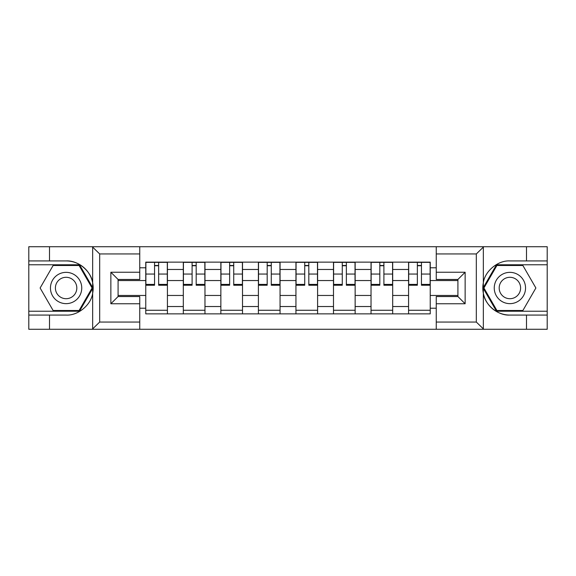 <?xml version="1.0" encoding="UTF-8"?>
<svg xmlns="http://www.w3.org/2000/svg" width="576" height="576" viewBox="0 0 576 576"><rect width="100%" height="100%" fill="white"/><g stroke="black" fill="none" stroke-linecap="round" stroke-linejoin="round"><path stroke-width="0.86" d="M139.745 329.278L436.255 329.278L436.255 296.546L457.913 296.546L457.913 279.454L436.255 279.454L436.255 246.722L139.745 246.722L139.745 279.454L118.087 279.454L118.087 296.546L139.745 296.546L139.745 329.278L92.239 329.278L99.677 322.056L139.745 322.056M100.519 246.722L28.8 246.722L28.8 311.227L79.51 311.227L92.923 288L79.51 264.773L28.8 264.773M436.255 246.722L547.2 246.722L547.2 260.928L526.5 260.928L526.5 246.722L475.481 246.722M183.312 313.87L183.312 269.467L167.422 269.467L167.422 313.87M167.422 269.467L167.422 262.13M183.312 269.467L183.312 262.13M204.97 262.13L204.97 313.87M220.853 313.87L220.853 262.13M242.51 262.13L242.51 313.87M258.401 313.87L258.401 262.13M280.058 262.13L280.058 313.87M295.942 313.87L295.942 262.13M317.599 262.13L317.599 313.87M333.49 313.87L333.49 262.13M355.147 262.13L355.147 313.87M371.03 313.87L371.03 262.13M392.688 262.13L392.688 313.87M408.578 313.87L408.578 262.13M408.578 295.459L392.688 295.459M371.03 295.459L355.147 295.459M333.49 295.459L317.599 295.459M295.942 295.459L280.058 295.459M258.401 295.459L242.51 295.459M220.853 295.459L204.97 295.459M183.312 295.459L167.422 295.459M408.578 280.541L392.688 280.541M371.03 280.541L355.147 280.541M333.49 280.541L317.599 280.541M295.942 280.541L280.058 280.541M258.401 280.541L242.51 280.541M220.853 280.541L204.97 280.541M183.312 280.541L167.422 280.541M118.087 295.459L145.764 295.459L145.764 280.541L118.087 280.541M139.745 267.782L145.764 267.782L145.764 280.541M457.913 280.541L430.236 280.541L430.236 262.13L145.764 262.13L145.764 267.782M430.236 267.782L436.255 267.782M436.255 308.218L430.236 308.218L430.236 295.459L457.913 295.459M145.764 295.459L145.764 313.87L430.236 313.87L430.236 308.218M145.764 308.218L139.745 308.218M430.236 280.541L430.236 295.459M167.422 310.262L145.764 310.262M154.548 265.738L158.638 265.738M204.97 310.262L183.312 310.262M192.096 265.738L196.186 265.738M242.51 310.262L220.853 310.262M229.637 265.738L233.726 265.738M280.058 310.262L258.401 310.262M267.185 265.738L271.274 265.738M317.599 310.262L295.942 310.262M304.726 265.738L308.815 265.738M355.147 310.262L333.49 310.262M342.274 265.738L346.363 265.738M392.688 310.262L371.03 310.262M379.814 265.738L383.904 265.738M430.236 310.262L408.578 310.262M417.362 265.738L421.452 265.738M158.638 285.235L158.638 262.368L167.306 262.368L167.306 285.235L158.638 285.235M154.548 265.5L158.638 265.5M154.548 262.368L145.886 262.368L145.886 285.235L154.548 285.235L154.548 262.368L158.638 262.368M196.186 285.235L196.186 262.368L204.847 262.368L204.847 285.235L196.186 285.235M192.096 265.5L196.186 265.5M192.096 262.368L183.427 262.368L183.427 285.235L192.096 285.235L192.096 262.368L196.186 262.368M233.726 285.235L233.726 262.368L242.395 262.368L242.395 285.235L233.726 285.235M229.637 265.5L233.726 265.5M229.637 262.368L220.975 262.368L220.975 285.235L229.637 285.235L229.637 262.368L233.726 262.368M49.5 315.072L49.5 329.278L28.8 329.278L28.8 315.072L66.103 315.072C77.897 315.821 91.116 304.956 92.664 293.242L92.664 282.758C91.116 271.044 77.897 260.179 66.103 260.928L28.8 260.928M92.239 329.278L49.5 329.278M28.8 315.072L28.8 311.227M139.745 253.944L99.677 253.944L92.239 246.722L49.5 246.722L49.5 260.928M92.239 246.722L139.745 246.722M66.103 260.928A27.072 27.072 0 0 1 92.664 293.242L92.664 329.062M118.087 279.454L110.866 272.239L139.745 272.239M139.745 303.761L110.866 303.761L118.087 296.546M483.761 246.722L476.323 253.944L436.255 253.944M526.5 260.928L509.897 260.928C498.103 260.179 484.884 271.044 483.336 282.758L483.336 293.242C484.884 304.956 498.103 315.821 509.897 315.072L547.2 315.072L547.2 264.773L496.49 264.773L483.077 288L496.49 311.227L547.2 311.227M436.255 322.056L476.323 322.056L483.761 329.278L547.2 329.278L547.2 315.072M547.2 260.928L547.2 264.773M526.5 329.278L526.5 315.072M483.761 329.278L436.255 329.278M509.897 315.072A27.072 27.072 0 0 1 483.336 282.758L483.336 246.938M457.913 296.546L465.134 303.761L436.255 303.761M436.255 272.239L465.134 272.239L457.913 279.454M50.458 288A15.646 15.646 0 0 0 66.103 303.646A15.646 15.646 0 0 0 81.749 288A15.646 15.646 0 0 0 66.103 272.354A15.646 15.646 0 0 0 50.458 288M55.397 288A10.706 10.706 0 0 0 66.103 298.706A10.706 10.706 0 0 0 76.817 288A10.706 10.706 0 0 0 66.103 277.294A10.706 10.706 0 0 0 55.397 288M79.092 265.5L92.088 288L79.092 310.5L53.114 310.5L40.118 288L53.114 265.5L79.092 265.5M494.251 288A15.646 15.646 0 0 0 509.897 303.646A15.646 15.646 0 0 0 525.542 288A15.646 15.646 0 0 0 509.897 272.354A15.646 15.646 0 0 0 494.251 288M499.183 288A10.706 10.706 0 0 0 509.897 298.706A10.706 10.706 0 0 0 520.603 288A10.706 10.706 0 0 0 509.897 277.294A10.706 10.706 0 0 0 499.183 288M522.886 265.5L535.882 288L522.886 310.5L496.908 310.5L483.912 288L496.908 265.5L522.886 265.5M271.274 285.235L271.274 262.368L279.936 262.368L279.936 285.235L271.274 285.235M267.185 265.5L271.274 265.5M267.185 262.368L258.516 262.368L258.516 285.235L267.185 285.235L267.185 262.368L271.274 262.368M308.815 285.235L308.815 262.368L317.484 262.368L317.484 285.235L308.815 285.235M304.726 265.5L308.815 265.5M304.726 262.368L296.064 262.368L296.064 285.235L304.726 285.235L304.726 262.368L308.815 262.368M346.363 285.235L346.363 262.368L355.025 262.368L355.025 285.235L346.363 285.235M342.274 265.5L346.363 265.5M342.274 262.368L333.605 262.368L333.605 285.235L342.274 285.235L342.274 262.368L346.363 262.368M383.904 285.235L383.904 262.368L392.573 262.368L392.573 285.235L383.904 285.235M379.814 265.5L383.904 265.5M379.814 262.368L371.153 262.368L371.153 285.235L379.814 285.235L379.814 262.368L383.904 262.368M421.452 285.235L421.452 262.368L430.114 262.368L430.114 285.235L421.452 285.235M417.362 265.5L421.452 265.5M417.362 262.368L408.694 262.368L408.694 285.235L417.362 285.235L417.362 262.368L421.452 262.368M371.03 269.467L355.147 269.467M333.49 269.467L317.599 269.467M295.942 269.467L280.058 269.467M258.401 269.467L242.51 269.467M220.853 269.467L204.97 269.467M408.578 269.467L392.688 269.467M371.03 306.533L355.147 306.533M333.49 306.533L317.599 306.533M295.942 306.533L280.058 306.533M258.401 306.533L242.51 306.533M220.853 306.533L204.97 306.533M183.312 306.533L167.422 306.533M408.578 306.533L392.688 306.533M158.638 284.4L167.306 284.4M158.638 274.054L167.306 274.054M145.886 284.4L154.548 284.4M145.886 274.054L154.548 274.054M196.186 284.4L204.847 284.4M196.186 274.054L204.847 274.054M183.427 284.4L192.096 284.4M183.427 274.054L192.096 274.054M233.726 284.4L242.395 284.4M233.726 274.054L242.395 274.054M220.975 284.4L229.637 284.4M220.975 274.054L229.637 274.054M92.664 282.758L92.664 246.938M99.677 253.944L99.677 322.056M110.866 303.761L110.866 272.239M483.336 293.242L483.336 329.062M476.323 322.056L476.323 253.944M465.134 272.239L465.134 303.761M271.274 284.4L279.936 284.4M271.274 274.054L279.936 274.054M258.516 284.4L267.185 284.4M258.516 274.054L267.185 274.054M308.815 284.4L317.484 284.4M308.815 274.054L317.484 274.054M296.064 284.4L304.726 284.4M296.064 274.054L304.726 274.054M346.363 284.4L355.025 284.4M346.363 274.054L355.025 274.054M333.605 284.4L342.274 284.4M333.605 274.054L342.274 274.054M383.904 284.4L392.573 284.4M383.904 274.054L392.573 274.054M371.153 284.4L379.814 284.4M371.153 274.054L379.814 274.054M421.452 284.4L430.114 284.4M421.452 274.054L430.114 274.054M408.694 284.4L417.362 284.4M408.694 274.054L417.362 274.054"/></g></svg>
